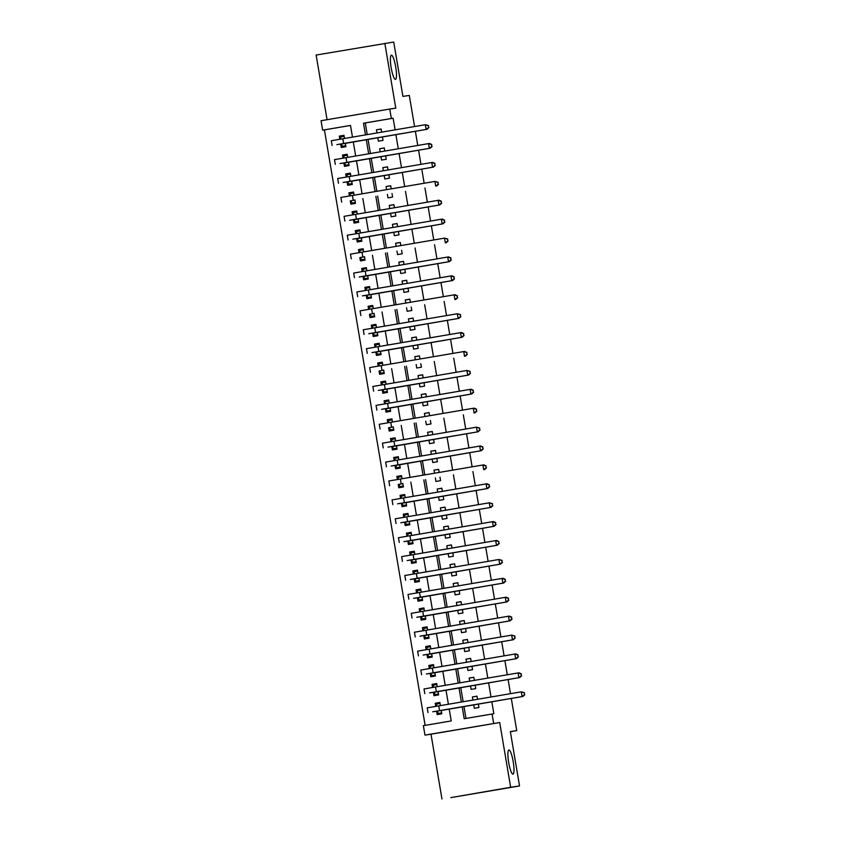 <?xml version="1.0" encoding="UTF-8"?>
<svg xmlns="http://www.w3.org/2000/svg" width="841" height="841" viewBox="0 0 841 841"><rect width="100%" height="100%" fill="white"/><g stroke="black" fill="none" stroke-linecap="round" stroke-linejoin="round"><path stroke-width="1.26" d="M395.48 79.39A12.268 2.302 -99.6 0 1 391.16 67.658A12.268 2.302 -99.6 0 1 391.38 55.201A12.268 2.302 -99.6 0 1 391.391 55.201A12.268 2.302 -99.6 0 1 395.701 66.933A12.268 2.302 -99.6 0 1 395.491 79.39A12.268 2.302 -99.6 0 1 395.48 79.39M512.989 774.14A12.268 2.302 -99.6 0 1 508.668 762.398A12.268 2.302 -99.6 0 1 508.889 749.941A12.268 2.302 -99.6 0 1 508.9 749.941A12.268 2.302 -99.6 0 1 513.21 761.673A12.268 2.302 -99.6 0 1 512.999 774.14A12.268 2.302 -99.6 0 1 512.989 774.14M350.508 125.467L322.65 130.166L321.052 120.715L389.751 109.046L391.349 118.497L363.491 123.228L365.467 134.875M414.571 126.539L409.304 95.432L402.913 96.4L393.725 42.05L316.132 55.054L327.065 119.695M511.296 698.419L516.742 730.629L510.35 731.596L519.538 785.946L450.839 797.615L510.655 787.281L499.701 722.535L424.968 735.108L423.37 725.657L451.218 720.926L449.189 708.963M499.701 722.535L431.002 734.204L441.956 798.95M431.002 734.204L424.968 735.108M324.426 129.903L425.136 725.363M519.538 785.946L510.655 787.281M377.788 137.661L378.376 141.151L383.023 140.363L382.424 136.873M381.625 132.132L381.099 129.02L376.463 129.808L376.978 132.92M380.984 156.563L381.572 160.063L386.219 159.275L385.63 155.774M384.821 151.033L384.295 147.932L379.659 148.72L380.185 151.822M384.179 175.464L384.768 178.965L389.415 178.176L388.826 174.676M388.016 169.935L387.491 166.833L382.855 167.622L383.38 170.723M387.375 194.376L387.974 197.866L392.61 197.078L392.022 193.588M391.223 188.847L390.697 185.735L386.051 186.523L386.576 189.635M390.571 213.278L391.17 216.778L395.806 215.99L395.217 212.489M394.418 207.748L393.893 204.647L389.246 205.435L389.772 208.536M393.777 232.179L394.366 235.68L399.002 234.891L398.413 231.391M397.614 226.649L397.089 223.548L392.442 224.337L392.968 227.438M396.973 251.091L397.562 254.581L402.208 253.793L401.609 250.303M400.81 245.561L400.284 242.45L395.638 243.238L396.164 246.339M400.169 269.993L400.758 273.483L405.404 272.705L404.805 269.204M404.006 264.463L403.48 261.362L398.844 262.15L399.37 265.251M403.365 288.894L403.953 292.395L408.6 291.606L408.011 288.106M407.202 283.364L406.676 280.263L402.04 281.052L402.566 284.153M406.56 307.806L407.149 311.296L411.796 310.508L411.207 307.018M410.397 302.266L409.882 299.165L405.236 299.953L405.761 303.054M409.756 326.707L410.355 330.198L414.991 329.409L414.403 325.919M413.604 321.178L413.078 318.066L408.432 318.855L408.957 321.966M412.963 345.609L413.551 349.11L418.187 348.321L417.599 344.821M416.8 340.079L416.274 336.978L411.627 337.767L412.153 340.868M416.158 364.51L416.747 368.011L421.394 367.223L420.794 363.722M419.995 358.981L419.47 355.88L414.823 356.668L415.349 359.769M419.354 383.422L419.943 386.913L424.589 386.124L423.99 382.634M423.191 377.893L422.666 374.781L418.03 375.57L418.555 378.681M422.55 402.324L423.139 405.825L427.785 405.036L427.196 401.535M426.387 396.794L425.861 393.693L421.225 394.482L421.751 397.583M425.746 421.225L426.334 424.726L430.981 423.938L430.392 420.437M429.583 415.696L429.057 412.595L424.421 413.383L424.947 416.484M428.942 440.137L429.541 443.627L434.177 442.839L433.588 439.349M432.789 434.597L432.263 431.496L427.617 432.285L428.143 435.386M432.137 459.039L432.737 462.529L437.373 461.741L436.784 458.25M435.985 453.509L435.459 450.398L430.813 451.186L431.338 454.298M435.344 477.94L435.932 481.441L440.568 480.653L439.98 477.152M439.181 472.411L438.655 469.31L434.009 470.098L434.534 473.199M438.539 496.842L439.128 500.342L443.775 499.554L443.175 496.053M442.377 491.312L441.851 488.211L437.215 488.999L437.73 492.101M441.735 515.754L442.324 519.244L446.97 518.455L446.382 514.965M445.572 510.224L445.047 507.112L440.411 507.901L440.936 511.013M444.931 534.655L445.52 538.156L450.166 537.367L449.578 533.867M448.768 529.126L448.242 526.024L443.606 526.813L444.132 529.914M448.127 553.557L448.726 557.057L453.362 556.269L452.773 552.768M451.974 548.027L451.449 544.926L446.802 545.714L447.328 548.816M451.323 572.469L451.922 575.959L456.558 575.17L455.969 571.68M455.17 566.939L454.645 563.827L449.998 564.616L450.524 567.728M454.529 591.37L455.118 594.871L459.754 594.082L459.165 590.582M458.366 585.841L457.84 582.739L453.194 583.528L453.72 586.629M457.725 610.272L458.313 613.772L462.96 612.984L462.361 609.483M461.562 604.742L461.036 601.641L456.4 602.429L456.915 605.531M460.921 629.184L461.509 632.674L466.156 631.885L465.557 628.395M464.758 623.644L464.232 620.542L459.596 621.331L460.122 624.432M464.116 648.085L464.705 651.575L469.352 650.787L468.763 647.297M467.953 642.556L467.428 639.444L462.792 640.232L463.317 643.344M467.312 666.987L467.901 670.487L472.547 669.699L471.959 666.198M471.149 661.457L470.634 658.356L465.988 659.144L466.513 662.245M470.508 685.888L471.107 689.389L475.743 688.6L475.154 685.1M474.356 680.358L473.83 677.257L469.183 678.046L469.709 681.147M439.906 702.55L435.249 703.255L435.775 706.366M436.605 711.286L437.162 714.598L441.809 713.809L441.22 710.319M436.71 683.649L432.053 684.353L432.579 687.454M433.409 692.385L433.967 695.696L438.613 694.908L438.014 691.407M433.504 664.747L428.847 665.452L429.373 668.553M430.214 673.483L430.771 676.795L435.417 676.006L434.818 672.506M430.308 645.846L425.651 646.54L426.177 649.651M427.018 654.582L427.575 657.883L432.211 657.094L431.622 653.604M427.112 626.934L422.455 627.638L422.981 630.739M423.811 635.67L424.379 638.981L429.015 638.193L428.426 634.692M423.917 608.032L419.26 608.737L419.785 611.838M420.616 616.768L421.173 620.08L425.819 619.291L425.231 615.791M420.721 589.131L416.064 589.825L416.589 592.937M417.42 597.867L417.977 601.168L422.624 600.379L422.035 596.889M417.525 570.219L412.868 570.923L413.394 574.025M414.224 578.955L414.781 582.266L419.428 581.478L418.829 577.988M414.319 551.318L409.672 552.022L410.187 555.123M411.028 560.053L411.585 563.365L416.232 562.576L415.633 559.076M411.123 532.416L406.466 533.11L406.991 536.222M407.832 541.152L408.39 544.453L413.026 543.664L412.437 540.174M407.927 513.504L403.27 514.208L403.796 517.32M404.626 522.24L405.194 525.551L409.83 524.763L409.241 521.273M404.731 494.603L400.074 495.307L400.6 498.408M401.43 503.339L401.998 506.65L406.634 505.861L406.045 502.361M401.535 475.701L396.878 476.405L397.404 479.507M398.235 484.437L398.792 487.748L403.438 486.96L402.85 483.459M398.34 456.8L393.683 457.493L394.208 460.605M395.039 465.536L395.596 468.836L400.242 468.048L399.654 464.558M395.144 437.888L390.487 438.592L391.012 441.693M391.843 446.624L392.4 449.935L397.047 449.147L396.447 445.646M391.938 418.986L387.28 419.691L387.806 422.792M388.647 427.722L389.204 431.034L393.84 430.245L393.252 426.744M388.742 400.085L384.085 400.779L384.61 403.89M385.451 408.821L386.008 412.122L390.645 411.333L390.056 407.843M385.546 381.173L380.889 381.877L381.415 384.989M382.245 389.909L382.813 393.22L387.449 392.432L386.86 388.941M382.35 362.271L377.693 362.976L378.219 366.077M379.049 371.007L379.606 374.319L384.253 373.53L383.664 370.029M379.154 343.37L374.497 344.074L375.023 347.175M375.853 352.106L376.411 355.417L381.057 354.629L380.468 351.128M375.959 324.458L371.301 325.162L371.827 328.274M372.658 333.204L373.215 336.505L377.861 335.717L377.262 332.227M372.752 305.556L368.095 306.261L368.621 309.362M369.462 314.292L370.019 317.604L374.666 316.815L374.066 313.315M369.556 286.655L364.899 287.359L365.425 290.46M366.266 295.391L366.823 298.702L371.459 297.914L370.87 294.413M366.361 267.753L361.704 268.447L362.229 271.559M363.06 276.489L363.627 279.79L368.263 279.002L367.675 275.512M363.165 248.841L358.508 249.546L359.033 252.647M359.864 257.577L360.421 260.889L365.068 260.1L364.479 256.61M359.969 229.94L355.312 230.644L355.838 233.745M356.668 238.676L357.225 241.987L361.872 241.199L361.283 237.698M356.773 211.038L352.116 211.732L352.642 214.844M353.472 219.774L354.029 223.075L358.676 222.287L358.077 218.797M353.567 192.126L348.91 192.831L349.435 195.942M350.276 200.862L350.834 204.174L355.48 203.385L354.881 199.895M350.371 173.225L345.714 173.929L346.24 177.031M347.081 181.961L347.638 185.272L352.274 184.484L351.685 180.983M347.175 154.324L342.518 155.028L343.044 158.129M343.874 163.059L344.442 166.371L349.078 165.582L348.489 162.082M440.411 705.567L439.885 702.466L435.249 703.255M437.215 686.666L436.689 683.565L432.053 684.353M434.019 667.765L433.493 664.663L428.847 665.452M430.823 648.863L430.298 645.751L425.651 646.54M427.627 629.951L427.102 626.85L422.455 627.638M424.421 611.05L423.906 607.948L419.26 608.737M421.225 592.148L420.7 589.036L416.064 589.825M418.03 573.236L417.504 570.135L412.868 570.923M414.834 554.335L414.308 551.233L409.672 552.022M411.638 535.433L411.112 532.332L406.466 533.11M408.442 516.521L407.917 513.42L403.27 514.208M405.246 497.62L404.721 494.519L400.074 495.307M402.04 478.718L401.514 475.617L396.878 476.405M398.844 459.817L398.319 456.705L393.683 457.493M395.648 440.905L395.123 437.804L390.487 438.592M392.453 422.003L391.927 418.902L387.28 419.691M389.257 403.102L388.731 399.99L384.085 400.779M386.061 384.19L385.535 381.089L380.889 381.877M382.855 365.288L382.329 362.187L377.693 362.976M379.659 346.387L379.133 343.286L374.497 344.074M376.463 327.485L375.938 324.374L371.301 325.162M373.267 308.573L372.742 305.472L368.095 306.261M370.072 289.672L369.546 286.571L364.899 287.359M366.876 270.77L366.35 267.659L361.704 268.447M363.669 251.858L363.154 248.757L358.508 249.546M360.474 232.957L359.948 229.856L355.312 230.644M357.278 214.056L356.752 210.944L352.116 211.732M354.082 195.144L353.556 192.042L348.91 192.831M350.886 176.242L350.361 173.141L345.714 173.929M347.69 157.341L347.165 154.239L342.518 155.028M340.679 144.158L341.246 147.459L345.882 146.67L345.294 143.18M344.495 138.439L343.969 135.327L339.322 136.116L339.848 139.228M462.193 706.755L464.211 718.719L493.846 713.725L491.817 701.72M491.007 696.979L488.61 682.818M487.812 678.077L485.415 663.917M484.616 659.176L482.219 645.005M481.42 640.264L479.023 626.103M478.224 621.362L475.827 607.202M475.028 602.461L472.631 588.301M471.822 583.549L469.436 569.389M468.626 564.647L466.229 550.487M465.43 545.746L463.034 531.586M462.235 526.834L459.838 512.674M459.039 507.932L456.642 493.772M455.843 489.031L453.446 474.871M452.637 470.13L450.25 455.959M449.441 451.218L447.044 437.057M446.245 432.316L443.848 418.156M443.049 413.415L440.652 399.254M439.854 394.503L437.457 380.342M436.658 375.601L434.261 361.441M433.451 356.7L431.065 342.539M430.256 337.798L427.859 323.627M427.06 318.886L424.663 304.726M423.864 299.985L421.467 285.824M420.668 281.083L418.271 266.912M417.472 262.171L415.076 248.011M414.277 243.27L411.88 229.109M411.07 224.368L408.684 210.208M407.874 205.456L405.478 191.296M404.679 186.555L402.282 172.394M401.483 167.653L399.086 153.493M398.287 148.752L395.89 134.581M395.091 129.84L393.125 118.234L365.267 122.965L367.233 134.571M368.032 139.312L370.429 153.472M371.238 158.224L373.635 172.384M374.434 177.125L376.831 191.285M377.63 196.027L380.027 210.187M380.826 214.939L383.223 229.099M384.022 233.84L386.418 248M387.217 252.742L389.614 266.902M390.424 271.643L392.81 285.814M393.62 290.555L396.016 304.715M396.815 309.456L399.212 323.617M400.011 328.358L402.408 342.518M403.207 347.27L405.604 361.43M406.403 366.171L408.8 380.332M409.609 385.073L411.995 399.233M412.805 403.974L415.202 418.145M416.001 422.886L418.397 437.047M419.196 441.788L421.593 455.948M422.392 460.689L424.789 474.85M425.588 479.601L427.985 493.762M428.794 498.503L431.181 512.663M431.99 517.404L434.387 531.565M435.186 536.316L437.583 550.477M438.382 555.218L440.779 569.378M441.578 574.119L443.974 588.279M444.773 593.021L447.17 607.191M447.969 611.933L450.366 626.093M451.175 630.834L453.562 644.994M454.371 649.736L456.768 663.896M457.567 668.648L459.964 682.808M460.763 687.549L463.16 701.709M463.959 706.451L465.988 718.424M473.714 704.8L474.303 708.29L478.939 707.502L478.35 704.012M477.551 699.27L477.026 696.159L472.379 696.947L472.905 700.059M415.37 131.28L417.767 145.44M418.566 150.182L420.963 164.342M421.762 169.083L424.158 183.243M424.957 187.995L427.354 202.155M428.164 206.897L430.56 221.057M431.359 225.798L433.756 239.958M434.555 244.71L436.952 258.87M437.751 263.611L440.148 277.772M440.947 282.513L443.344 296.673M444.143 301.414L446.539 315.585M447.349 320.326L449.735 334.487M450.545 339.228L452.942 353.388M453.741 358.129L456.137 372.29M456.936 377.041L459.333 391.202M460.132 395.943L462.529 410.103M463.328 414.844L465.725 429.005M466.534 433.746L468.921 447.917M469.73 452.658L472.127 466.818M472.926 471.559L475.323 485.72M476.122 490.461L478.518 504.632M479.317 509.373L481.714 523.533M482.513 528.274L484.91 542.434M485.72 547.176L488.106 561.336M488.915 566.088L491.312 580.248M492.111 584.989L494.508 599.149M495.307 603.891L497.704 618.051M498.503 622.792L500.9 636.963M501.699 641.704L504.095 655.864M504.894 660.606L507.291 674.766M508.101 679.507L510.487 693.667M510.371 731.712L516.742 730.629M389.751 109.046L395.785 108.142L384.842 43.385M393.125 118.234L391.349 118.497M492.069 713.998L493.667 723.449M352.463 137.083L350.497 125.435L322.65 130.166M448.39 704.222L445.993 690.051M445.194 685.31L442.797 671.15M441.998 666.408L439.601 652.248M438.802 647.507L436.405 633.347M435.596 628.595L433.21 614.435M432.4 609.693L430.003 595.533M429.204 590.792L426.808 576.632M426.009 571.891L423.612 557.72M422.813 552.979L420.416 538.818M419.617 534.077L417.22 519.917M416.421 515.176L414.024 501.005M413.215 496.264L410.829 482.103M410.019 477.362L407.622 463.202M406.823 458.461L404.426 444.3M403.627 439.549L401.231 425.388M400.432 420.647L398.035 406.487M397.236 401.746L394.839 387.585M394.03 382.844L391.643 368.673M390.834 363.932L388.437 349.772M387.638 345.031L385.241 330.87M384.442 326.129L382.045 311.969M381.246 307.217L378.849 293.057M378.051 288.316L375.654 274.155M374.844 269.414L372.458 255.254M371.648 250.513L369.252 236.342M368.453 231.601L366.056 217.441M365.257 212.699L362.86 198.539M362.061 193.798L359.664 179.627M358.865 174.886L356.468 160.726M355.669 155.984L353.273 141.824M366.266 139.617L368.663 153.777M369.462 158.518L371.859 172.678M372.658 177.43L375.054 191.59M375.864 196.331L378.25 210.492M379.06 215.233L381.457 229.393M382.256 234.134L384.652 248.305M385.451 253.046L387.848 267.207M388.647 271.948L391.044 286.108M391.843 290.849L394.24 305.01M395.039 309.761L397.436 323.922M398.245 328.663L400.631 342.823M401.441 347.564L403.838 361.725M404.637 366.466L407.033 380.637M407.832 385.378L410.229 399.538M411.028 404.279L413.425 418.44M414.224 423.181L416.621 437.352M417.43 442.093L419.817 456.253M420.626 460.994L423.023 475.154M423.822 479.896L426.219 494.056M427.018 498.808L429.415 512.968M430.214 517.709L432.61 531.869M433.409 536.611L435.806 550.771M436.616 555.512L439.002 569.683M439.811 574.424L442.208 588.584M443.007 593.326L445.404 607.486M446.203 612.227L448.6 626.387M449.399 631.139L451.796 645.299M452.595 650.04L454.992 664.201M455.79 668.942L458.187 683.102M458.997 687.843L461.383 702.014M365.267 122.965L363.491 123.228M477.036 696.253L472.379 696.947M343.98 135.422L339.322 136.116M473.84 677.341L469.183 678.046M470.645 658.44L465.988 659.144M467.449 639.538L462.792 640.232M464.253 620.626L459.596 621.331M461.047 601.725L456.4 602.429M457.851 582.824L453.194 583.528M454.655 563.912L449.998 564.616M451.459 545.01L446.802 545.714M448.264 526.109L443.606 526.813M445.068 507.207L440.411 507.901M441.872 488.295L437.215 488.999M438.666 469.394L434.009 470.098M435.47 450.492L430.813 451.186M432.274 431.58L427.617 432.285M429.078 412.679L424.421 413.383M425.882 393.777L421.225 394.482M422.687 374.876L418.03 375.57M419.48 355.964L414.823 356.668M416.284 337.062L411.627 337.767M413.089 318.161L408.432 318.855M409.893 299.249L405.236 299.953M406.697 280.347L402.04 281.052M403.501 261.446L398.844 262.15M400.295 242.534L395.638 243.238M397.099 223.632L392.442 224.337M393.903 204.731L389.246 205.435M390.708 185.829L386.051 186.523M387.512 166.917L382.855 167.622M384.316 148.016L379.659 148.72M381.11 129.115L376.463 129.808M440.053 703.444L436.868 703.98L436.227 706.282M441.651 712.895L438.466 713.431L436.963 711.234L441.252 710.508L432.747 711.78L522.955 696.432L436.963 711.234M441.662 712.947L438.466 713.431M524.511 694.698L524.185 692.805L524.511 694.698L522.072 696.569L521.273 691.838L427.217 707.849L428.016 712.579M524.185 692.805L521.273 691.838L524.542 692.753M524.868 694.645L522.955 696.432M436.857 684.532L433.662 685.079L433.031 687.381M438.455 693.993L435.26 694.529L433.767 692.332L438.056 691.607L429.551 692.879L519.759 677.531L433.767 692.332M438.466 694.046L435.26 694.529M521.315 675.796L520.989 673.904L521.315 675.796L518.876 677.667L518.067 672.937L424.022 688.947L424.821 693.678M520.989 673.904L518.067 672.937L518.96 672.8L521.346 673.851M521.662 675.743L519.759 677.531M433.662 665.63L430.466 666.177L429.835 668.479M435.26 675.081L432.064 675.628L430.571 673.431L434.85 672.695L426.355 673.967L516.563 658.629L430.571 673.431M435.27 675.144L432.064 675.628M518.109 656.895L517.793 655.002L518.109 656.895L515.67 658.755L514.871 654.035L420.826 670.046L421.625 674.766M517.793 655.002L514.871 654.035L515.764 653.899L518.151 654.95M518.466 656.842L516.563 658.629M430.466 646.729L427.27 647.265L426.639 649.567M432.064 656.18L428.868 656.716L427.375 654.519L431.654 653.793L423.16 655.065L513.367 639.717L427.375 654.519M432.074 656.243L428.868 656.716M514.913 637.983L514.597 636.101L514.913 637.983L512.474 639.854L511.675 635.123L417.63 651.144L418.429 655.864M514.597 636.101L511.675 635.123L514.955 636.038M515.27 637.93L513.367 639.717M427.26 627.817L424.074 628.364L423.433 630.666M428.857 637.278L425.672 637.814L424.169 635.617L428.458 634.892L419.953 636.164L510.172 620.816L424.169 635.617M428.868 637.331L425.672 637.814M511.717 619.081L511.402 617.189L511.717 619.081L509.278 620.952L508.479 616.222L414.434 632.232L415.233 636.963M511.402 617.189L508.479 616.222L509.362 616.085L511.759 617.136M512.074 619.029L510.172 620.816M424.064 608.916L420.878 609.462L420.237 611.764M425.662 618.366L422.476 618.913L420.973 616.716L425.262 615.99L416.758 617.262L506.965 601.914L420.973 616.716M425.672 618.429L422.476 618.913M508.521 600.18L508.206 598.287L508.521 600.18L506.082 602.04L505.283 597.32L411.238 613.331L412.037 618.061M508.206 598.287L505.283 597.32L506.166 597.184L508.553 598.235M508.879 600.127L506.965 601.914M420.868 590.014L417.683 590.55L417.041 592.852M422.466 599.465L419.281 600.011L417.777 597.814L422.066 597.078L413.562 598.35L503.77 583.002L417.777 597.814M422.476 599.528L419.281 600.011M505.325 581.278L504.999 579.386L505.325 581.278L502.886 583.139L502.088 578.419L408.032 594.429L408.831 599.149M504.999 579.386L502.088 578.419L502.971 578.282L505.357 579.333M505.683 581.215L503.77 583.002M417.672 571.113L414.476 571.649L413.846 573.951M419.27 580.563L416.085 581.099L414.581 578.902L418.871 578.177L410.366 579.449L500.574 564.101L414.581 578.902M419.281 580.616L416.085 581.099M502.13 562.366L501.804 560.474L502.13 562.366L499.691 564.237L498.892 559.507L404.836 575.517L405.635 580.248M501.804 560.474L498.892 559.507L502.161 560.421M502.487 562.314L500.574 564.101M414.476 552.201L411.281 552.747L410.65 555.049M416.074 561.651L412.878 562.198L411.386 560.001L415.664 559.276L407.17 560.548L497.378 545.199L411.386 560.001M416.085 561.714L412.878 562.198M498.934 543.465L498.608 541.572L498.934 543.465L496.484 545.336L495.685 540.605L401.641 556.616L402.44 561.346M498.608 541.572L495.685 540.605L496.579 540.469L498.965 541.52M499.281 543.412L497.378 545.199M411.281 533.299L408.085 533.846L407.454 536.148M412.878 542.75L409.683 543.297L408.19 541.099L412.468 540.364L403.974 541.636L494.182 526.298L408.19 541.099M412.889 542.813L409.683 543.297M495.727 524.563L495.412 522.671L495.727 524.563L493.289 526.424L492.49 521.704L398.445 537.714L399.244 542.434M495.412 522.671L492.49 521.704L493.383 521.567L495.77 522.618M496.085 524.511L494.182 526.298M408.074 514.398L404.889 514.934L404.248 517.236M409.672 523.848L406.487 524.385L404.984 522.187L409.273 521.462L400.768 522.734L490.986 507.386L404.984 522.187M409.683 523.911L406.487 524.385M492.532 505.651L492.216 503.759L492.532 505.651L490.093 507.522L489.294 502.792L395.249 518.813L396.048 523.533M492.216 503.759L489.294 502.792L492.574 503.706M492.889 505.599L490.986 507.386M404.878 495.486L401.693 496.032L401.052 498.335M406.476 504.947L403.291 505.483L401.788 503.286L406.077 502.561L397.572 503.833L487.78 488.484L401.788 503.286M406.487 504.999L403.291 505.483M489.336 486.75L489.02 484.858L489.336 486.75L486.897 488.621L486.098 483.89L392.053 499.901L392.852 504.632M489.02 484.858L486.098 483.89L486.981 483.754L489.367 484.805M489.693 486.697L487.78 488.484M401.683 476.584L398.497 477.131L397.856 479.433M403.281 486.035L400.095 486.582L398.592 484.384L402.881 483.659M403.291 486.098L400.095 486.582M402.881 483.649L398.592 484.384M486.14 467.848L485.814 465.956L486.14 467.848L483.701 469.709L482.902 464.989L388.847 480.999L389.656 485.73M485.814 465.956L482.902 464.989L483.785 464.852L486.172 465.903M486.497 467.796L484.584 469.583M398.487 457.683L395.302 458.219L394.66 460.521M400.085 467.133L396.899 467.67L395.396 465.472L399.685 464.747L391.181 466.019L481.388 450.671L395.396 465.472M400.095 467.197L396.899 467.67M482.944 448.936L482.618 447.055L482.944 448.936L480.505 450.808L479.706 446.087L385.651 462.098L386.45 466.818M482.618 447.055L479.706 446.087L480.589 445.951L482.976 447.002M483.302 448.884L481.388 450.671M395.291 438.781L392.095 439.317L391.464 441.62M396.889 448.232L393.693 448.768L392.2 446.571L396.489 445.846L387.985 447.118L478.193 431.769L392.2 446.571M396.899 448.285L393.693 448.768M479.748 430.035L479.423 428.143L479.748 430.035L477.299 431.906L476.5 427.175L382.455 443.186L383.254 447.917M479.423 428.143L476.5 427.175L479.78 428.09M480.095 429.982L478.193 431.769M392.095 419.869L388.899 420.416L388.269 422.718M393.693 429.32L390.497 429.867L389.005 427.67L393.283 426.944M393.704 429.383L390.497 429.867M393.283 426.934L389.005 427.67M476.542 411.133L476.227 409.241L476.542 411.133L474.103 413.005L473.304 408.274L379.259 424.285L380.058 429.015M476.227 409.241L473.304 408.274L474.198 408.137L476.584 409.189M476.9 411.081L474.997 412.868M388.889 400.968L385.704 401.504L385.062 403.806M390.497 410.419L387.302 410.965L385.809 408.768L390.087 408.032L381.583 409.304L471.801 393.956L385.809 408.768M390.497 410.482L387.302 410.965M473.346 392.232L473.031 390.34L473.346 392.232L470.907 394.093L470.108 389.372L376.064 405.383L376.863 410.103M473.031 390.34L470.108 389.372L471.002 389.236L473.388 390.287M473.704 392.169L471.801 393.956M385.693 382.066L382.508 382.602L381.867 384.905M387.291 391.517L384.106 392.053L382.602 389.856L386.892 389.131L378.387 390.403L468.595 375.054L382.602 389.856M387.302 391.57L384.106 392.053M470.151 373.32L469.835 371.428L470.151 373.32L467.712 375.191L466.913 370.46L372.868 386.471L373.667 391.202M469.835 371.428L466.913 370.46L470.182 371.375M470.508 373.267L468.595 375.054M382.497 363.154L379.312 363.701L378.671 366.003M384.095 372.605L380.91 373.152L379.407 370.955L383.696 370.229M384.106 372.668L380.91 373.152M383.696 370.219L379.407 370.955M466.955 354.418L466.639 352.526L466.955 354.418L464.516 356.29L463.717 351.559L369.672 367.57L370.471 372.3M466.639 352.526L463.717 351.559L464.6 351.422L466.986 352.474M467.312 354.366L465.399 356.153M379.302 344.253L376.116 344.799L375.475 347.102M380.899 353.704L377.714 354.25L376.211 352.053L380.5 351.317L371.995 352.589L462.203 337.252L376.211 352.053M380.91 353.767L377.714 354.25M463.759 335.517L463.433 333.625L463.759 335.517L461.32 337.378L460.521 332.658L366.466 348.668L367.265 353.388M463.433 333.625L460.521 332.658L461.404 332.521L463.79 333.572M464.116 335.464L462.203 337.252M376.106 325.351L372.91 325.887L372.279 328.19M377.704 334.802L374.508 335.338L373.015 333.141L377.304 332.416L368.8 333.688L459.007 318.34L373.015 333.141M377.714 334.865L374.508 335.338M460.563 316.605L460.237 314.723L460.563 316.605L458.114 318.476L457.315 313.746L363.27 329.767L364.069 334.487M460.237 314.723L457.315 313.746L460.595 314.66M460.91 316.552L459.007 318.34M372.91 306.439L369.714 306.986L369.083 309.288M374.508 315.901L371.312 316.437L369.819 314.24L374.098 313.514M374.518 315.953L371.312 316.437M374.098 313.504L369.819 314.24M457.357 297.703L457.041 295.811L457.357 297.703L454.918 299.575L454.119 294.844L360.074 310.855L360.873 315.585M457.041 295.811L454.119 294.844L455.013 294.707L457.399 295.759M457.714 297.651L455.811 299.438M369.704 287.538L366.518 288.085L365.877 290.387M371.312 296.989L368.116 297.535L366.623 295.338L370.902 294.613L362.408 295.885L452.616 280.537L366.623 295.338M371.323 297.052L368.116 297.535M454.161 278.802L453.846 276.91L454.161 278.802L451.722 280.663L450.923 275.943L356.878 291.953L357.677 296.684M453.846 276.91L450.923 275.943L451.817 275.806L454.203 276.857M454.518 278.749L452.616 280.537M366.508 268.636L363.323 269.173L362.681 271.475M368.106 278.087L364.92 278.634L363.417 276.437L367.706 275.701L359.202 276.973L449.42 261.625L363.417 276.437M368.116 278.15L364.92 278.634M450.965 259.89L450.65 258.008L450.965 259.89L448.526 261.761L447.727 257.041L353.683 273.052L354.481 277.772M450.65 258.008L447.727 257.041L448.61 256.904L451.007 257.956M451.323 259.837L449.42 261.625M363.312 249.735L360.127 250.271L359.485 252.573M364.91 259.186L361.725 259.722L360.221 257.525L364.51 256.799M364.92 259.238L361.725 259.722M364.51 256.789L360.221 257.525M447.769 240.989L447.454 239.096L447.769 240.989L445.331 242.86L444.532 238.129L350.487 254.14L351.286 258.87M447.454 239.096L444.532 238.129L447.801 239.044M448.127 240.936L446.214 242.723M360.116 230.823L356.931 231.37L356.29 233.672M361.714 240.274L358.529 240.82L357.026 238.623L361.315 237.898L352.81 239.17L443.018 223.822L357.026 238.623M361.725 240.337L358.529 240.82M444.574 222.087L444.248 220.195L444.574 222.087L442.135 223.958L441.336 219.228L347.28 235.238L348.079 239.969M444.248 220.195L441.336 219.228L442.219 219.091L444.605 220.142M444.931 222.035L443.018 223.822M356.92 211.921L353.725 212.468L353.094 214.76M358.518 221.372L355.333 221.919L353.83 219.722L358.119 218.986L349.614 220.258L439.822 204.92L353.83 219.722M358.529 221.435L355.333 221.919M441.378 203.186L441.052 201.293L441.378 203.186L438.939 205.046L438.129 200.326L344.085 216.337L344.884 221.057M441.052 201.293L438.129 200.326L439.023 200.19L441.409 201.241M441.725 203.133L439.822 204.92M353.725 193.02L350.529 193.556L349.898 195.858M355.322 202.471L352.127 203.007L350.634 200.81L354.913 200.084M355.333 202.523L352.127 203.007M354.913 200.074L350.634 200.81M438.182 184.274L437.856 182.381L438.182 184.274L435.733 186.145L434.934 181.414L340.889 197.435L341.688 202.155M437.856 182.381L434.934 181.414L438.214 182.329M438.529 184.221L436.626 186.008M350.529 174.108L347.333 174.655L346.702 176.957M352.127 183.569L348.931 184.105L347.438 181.908L351.717 181.183L343.223 182.455L433.43 167.107L347.438 181.908M352.137 183.622L348.931 184.105M434.976 165.372L434.66 163.48L434.976 165.372L432.537 167.243L431.738 162.513L337.693 178.523L338.492 183.254M434.66 163.48L431.738 162.513L432.631 162.376L435.018 163.427M435.333 165.32L433.43 167.107M347.322 155.207L344.137 155.753L343.496 158.055M348.92 164.657L345.735 165.204L344.232 163.007L348.521 162.281L340.016 163.543L430.235 148.205L344.232 163.007M348.931 164.72L345.735 165.204M431.78 146.471L431.465 144.578L431.78 146.471L429.341 148.331L428.542 143.611L334.497 159.622L335.296 164.342M431.465 144.578L428.542 143.611L429.436 143.475L431.822 144.526M432.137 146.418L430.235 148.205M344.127 136.305L340.941 136.841L340.3 139.143M345.725 145.756L342.539 146.292L341.036 144.095L345.325 143.369L336.82 144.641L427.028 129.293L341.036 144.095M345.735 145.819L342.539 146.292M428.584 127.559L428.269 125.677L428.584 127.559L426.145 129.43L425.346 124.71L331.301 140.72L332.1 145.44M428.269 125.677L425.346 124.71L428.616 125.614M428.942 127.506L427.028 129.293M439.538 710.582L438.739 705.862M436.332 691.68L435.533 686.95M433.136 672.779L432.337 668.048M429.94 653.867L429.141 649.147M426.744 634.966L425.945 630.235M423.549 616.064L422.75 611.333M420.353 597.152L419.554 592.432M417.157 578.251L416.358 573.52M413.951 559.349L413.152 554.618M410.755 540.437L409.956 535.717M407.559 521.536L406.76 516.816M404.363 502.634L403.564 497.904M401.168 483.733L400.369 479.002M397.972 464.821L397.173 460.101M394.765 445.919L393.966 441.189M391.57 427.018L390.771 422.287M388.374 408.106L387.575 403.386M385.178 389.204L384.379 384.484M381.982 370.303L381.183 365.572M378.786 351.401L377.987 346.671M375.58 332.489L374.781 327.769M372.384 313.588L371.585 308.857M369.188 294.686L368.39 289.956M365.993 275.774L365.194 271.054M362.797 256.873L361.998 252.142M359.601 237.971L358.802 233.241M356.405 219.059L355.596 214.339M353.199 200.158L352.4 195.438M350.003 181.257L349.204 176.526M346.807 162.355L346.008 157.624M343.612 143.443L342.813 138.723"/></g></svg>
